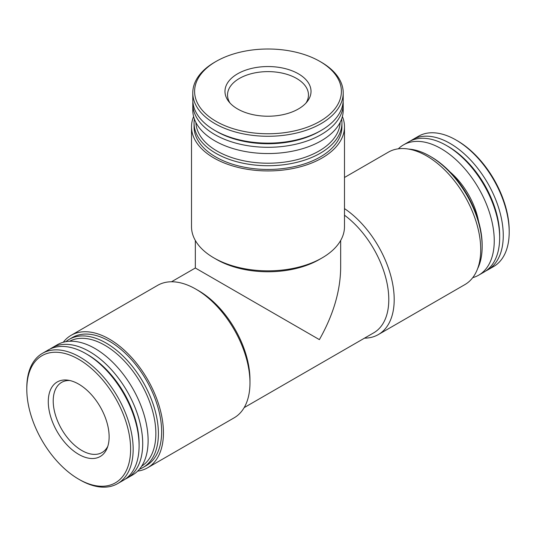 <?xml version="1.0" encoding="UTF-8"?>
<svg xmlns="http://www.w3.org/2000/svg" width="536" height="536" viewBox="0 0 536 536"><rect width="100%" height="100%" fill="white"/><g stroke="black" fill="none" stroke-linecap="round" stroke-linejoin="round"><path stroke-width="0.8" d="M193.61 116.513A76.487 44.16 0 0 0 191.513 126.771L191.513 226.695A76.487 44.16 0 0 0 213.918 257.916L216.618 259.478A72.662 41.949 0 0 0 319.382 259.478L322.082 257.916A76.487 44.16 0 0 0 344.487 226.695L344.487 126.771A76.487 44.16 0 0 0 342.39 116.513M195.339 240.483L195.339 268.013L319.382 339.623C333.245 315.081 340.34 291.209 340.661 268.007L340.661 240.483M213.918 257.916A76.487 44.16 0 0 0 322.082 257.916M191.513 126.771A76.487 44.16 0 0 0 268 170.93A76.487 44.16 0 0 0 344.487 126.771M194.394 119.032A73.934 42.686 0 0 0 194.065 123.039L194.065 126.771A73.934 42.686 0 0 0 268 169.456A73.934 42.686 0 0 0 341.935 126.771L341.935 123.039A73.934 42.686 0 0 0 341.606 119.032M194.065 123.039A73.934 42.686 0 0 0 268 165.725A73.934 42.686 0 0 0 341.935 123.039M195.881 122.443A72.132 41.647 0 0 0 268 163.212A72.132 41.647 0 0 0 340.119 122.443M192.873 101.793A75.214 43.423 0 0 0 192.786 103.877L192.786 110.121A75.214 43.423 0 0 0 268 153.544A75.214 43.423 0 0 0 343.214 110.121L343.214 103.877A75.214 43.423 0 0 0 343.127 101.793M192.786 103.877A75.214 43.423 0 0 0 268 147.299A75.214 43.423 0 0 0 343.214 103.877M214.815 62.149L216.095 61.419L214.815 62.149A75.214 43.423 0 0 0 192.786 92.855L192.786 99.709A75.214 43.423 0 0 0 214.815 130.416L216.618 131.454A72.662 41.949 0 0 0 319.382 131.454L321.185 130.416A75.214 43.423 0 0 0 343.214 99.709L343.214 92.855A75.214 43.423 0 0 0 321.185 62.149L319.905 61.419A73.405 42.384 0 0 0 216.095 61.419L216.095 61.419A73.405 42.384 0 0 0 216.095 121.35A73.405 42.384 0 0 0 319.905 121.35A73.405 42.384 0 0 0 319.905 61.419M214.815 130.416A75.214 43.423 0 0 0 321.185 130.416M192.786 92.855A75.214 43.423 0 0 0 268 136.278A75.214 43.423 0 0 0 343.214 92.855M237.575 73.821A43.021 24.837 0 0 0 228.725 101.525A43.021 24.837 0 0 0 268 116.225A43.021 24.837 0 0 0 307.275 101.525A43.021 24.837 0 0 0 292.395 70.926A43.021 24.837 0 0 0 237.575 73.821M137.665 471.111A76.487 44.16 -120 0 0 147.594 467.794L234.132 417.832A76.487 44.16 -120 0 0 249.97 382.818L249.97 379.696A72.662 41.949 -120 0 0 198.595 290.706L195.888 289.145A76.487 44.16 -120 0 0 157.644 285.353L71.114 335.315A76.487 44.16 -120 0 0 63.275 342.263M244.161 407.628L373.739 332.816A72.662 41.949 -120 0 0 386.121 279.149A72.662 41.949 -120 0 0 344.487 215.211M485.844 270.941A75.214 43.423 -120 0 0 487.686 269.97L493.623 266.546A75.214 43.423 -120 0 0 509.2 232.115L509.2 230.641A73.405 42.384 -120 0 0 457.295 140.74L456.015 140.003A75.214 43.423 -120 0 0 418.415 136.278L412.479 139.702A75.214 43.423 -120 0 0 410.717 140.821M509.2 232.115A75.214 43.423 -120 0 0 456.015 140.003M487.686 269.97A75.214 43.423 -120 0 0 487.686 183.124A75.214 43.423 -120 0 0 412.479 139.702M472.725 277.661A75.214 43.423 -120 0 0 478.675 275.176L484.082 272.054A75.214 43.423 -120 0 0 499.659 237.622L499.659 235.545A72.662 41.949 -120 0 0 448.277 146.549L446.475 145.511A75.214 43.423 -120 0 0 408.868 141.785L403.461 144.908A75.214 43.423 -120 0 0 398.335 148.814M499.659 237.622A75.214 43.423 -120 0 0 446.475 145.511M478.675 275.176A75.214 43.423 -120 0 0 478.675 188.33A75.214 43.423 -120 0 0 403.461 144.908M477.616 268.67A73.934 42.686 -120 0 0 482.159 246.687L482.159 245.213A72.132 41.647 -120 0 0 431.152 156.867L429.879 156.137A73.934 42.686 -120 0 0 408.566 149.075M482.159 246.687A73.934 42.686 -120 0 0 429.879 156.137M364.5 338.149A76.487 44.16 -120 0 0 378.356 334.565L464.886 284.609A76.487 44.16 -120 0 0 464.886 196.29A76.487 44.16 -120 0 0 388.406 152.13L344.487 177.483M378.356 334.565A76.487 44.16 -120 0 0 390.878 276.094A76.487 44.16 -120 0 0 344.487 208.605M249.97 382.818A76.487 44.16 -120 0 0 195.888 289.145M147.594 467.794A76.487 44.16 -120 0 0 147.601 379.475A76.487 44.16 -120 0 0 71.114 335.315M139.454 469.174A73.934 42.686 -120 0 0 143.092 467.452L146.321 465.583A73.934 42.686 -120 0 0 146.321 380.212A73.934 42.686 -120 0 0 72.387 337.526L69.157 339.389A73.934 42.686 -120 0 0 65.848 341.68M143.092 467.452A73.934 42.686 -120 0 0 143.092 382.074A73.934 42.686 -120 0 0 69.157 339.389M141.665 466.173A72.132 41.647 -120 0 0 140.914 383.334A72.132 41.647 -120 0 0 69.546 341.265M125.283 479.104A75.214 43.423 -120 0 0 127.133 478.139L132.539 475.017A75.214 43.423 -120 0 0 132.539 388.171A75.214 43.423 -120 0 0 57.325 344.748L51.918 347.871A75.214 43.423 -120 0 0 50.156 348.983M127.133 478.139A75.214 43.423 -120 0 0 127.133 391.293A75.214 43.423 -120 0 0 51.918 347.871M79.985 479.921L78.705 479.184L79.985 479.921A75.214 43.423 -120 0 0 117.585 483.646L123.521 480.223A75.214 43.423 -120 0 0 139.099 445.791L139.099 443.708A72.662 41.949 -120 0 0 87.723 354.718L85.921 353.673A75.214 43.423 -120 0 0 48.314 349.948L42.378 353.378A75.214 43.423 -120 0 0 26.8 387.809L26.8 389.277A73.405 42.384 -120 0 0 78.705 479.184A73.405 42.384 -120 0 0 130.617 449.215A73.405 42.384 -120 0 0 78.705 359.308A73.405 42.384 -120 0 0 26.8 389.277M139.099 445.791A75.214 43.423 -120 0 0 85.921 353.673M117.585 483.646A75.214 43.423 -120 0 0 117.585 396.801A75.214 43.423 -120 0 0 42.378 353.378M78.705 454.374A43.021 24.837 -120 0 0 107.126 448.19A43.021 24.837 -120 0 0 100.219 406.831A43.021 24.837 -120 0 0 67.851 380.165A43.021 24.837 -120 0 0 48.789 408.352A43.021 24.837 -120 0 0 78.705 454.374M69.787 380.513A40.475 23.37 -120 0 0 61.593 382.396A40.475 23.37 -120 0 0 55.389 414.824A40.475 23.37 -120 0 0 81.827 450.495A40.475 23.37 -120 0 0 102.068 452.498A40.475 23.37 -120 0 0 107.79 446.341M306.002 103.026A40.475 23.37 0 0 0 308.475 94.993A40.475 23.37 0 0 0 283.49 73.398A40.475 23.37 0 0 0 239.378 78.464A40.475 23.37 0 0 0 227.525 94.993A40.475 23.37 0 0 0 229.998 103.026M478.561 221.401A54.498 31.463 -120 0 0 449.972 171.895M195.339 268.007L171.5 281.775"/></g></svg>
